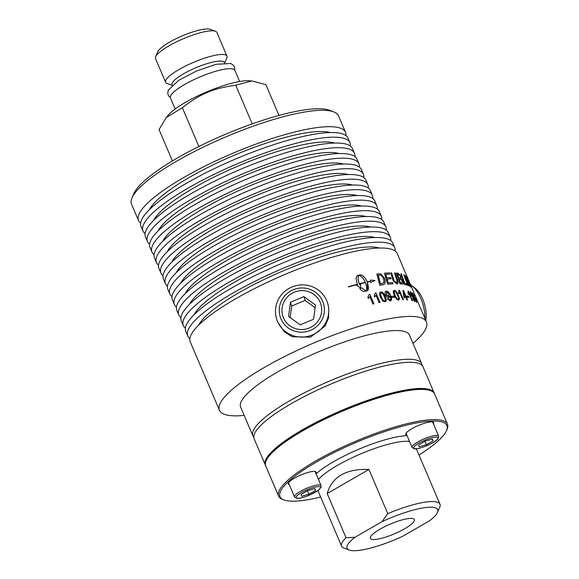 <?xml version="1.0" encoding="UTF-8"?>
<svg xmlns="http://www.w3.org/2000/svg" width="579" height="579" viewBox="0 0 579 579"><rect width="100%" height="100%" fill="white"/><g stroke="black" fill="none" stroke-linecap="round" stroke-linejoin="round"><path stroke-width="0.87" d="M239.641 81.509L234.915 70.435A35.044 7.751 156.9 0 0 229.458 68.698A35.044 7.751 156.9 0 0 191.714 80.698A35.044 7.751 156.9 0 0 170.443 97.931L175.169 109.011M278.998 115.445L265.841 84.599L251.727 80.966L235.74 85.229C213.014 88.413 200.457 93.704 182.349 107.716L166.245 117.559L159.059 129.573L172.419 160.904M166.245 117.559L168.019 115.409A47.992 10.617 -23.1 0 1 185.323 102.454A47.992 10.617 -23.1 0 1 249.209 80.778L251.727 80.966M182.349 107.716L198.887 146.487M235.74 85.229L252.227 123.87M224.703 62.865L226.809 57.994A33.343 7.375 156.9 0 0 226.954 56.112L216.857 32.446A33.343 7.375 156.9 0 0 215.402 31.252L210.293 29.348A29.283 6.478 156.9 0 0 207.014 28.95A29.283 6.478 156.9 0 0 178.441 37.555A29.283 6.478 156.9 0 0 157.828 51.726L155.664 56.728A33.343 7.375 156.9 0 0 155.519 58.609L165.616 82.276A33.343 7.375 156.9 0 0 167.07 83.47L172.05 85.323M215.402 31.252A33.343 7.375 156.9 0 0 211.668 30.796A33.343 7.375 156.9 0 0 179.135 40.595A33.343 7.375 156.9 0 0 155.664 56.728M226.954 56.112A33.343 7.375 156.9 0 0 221.757 54.462A33.343 7.375 156.9 0 0 185.852 65.876A33.343 7.375 156.9 0 0 165.616 82.276M224.486 62.879L224.305 62.46A28.414 6.289 156.9 0 0 219.882 61.056A28.414 6.289 156.9 0 0 189.275 70.783A28.414 6.289 156.9 0 0 172.028 84.758L172.209 85.178M410.497 284.644A26.706 13.483 74.5 0 1 411.647 285.476A26.706 13.483 74.5 0 1 420.882 298.641A26.706 13.483 74.5 0 1 424.964 318.551M411.647 285.476L414.919 288.053A22.632 11.428 74.5 0 1 422.742 299.213A22.632 11.428 74.5 0 1 425.797 320.513M277.5 321.338A26.706 26.041 -17.8 0 0 278 322.452A26.706 26.041 -17.8 0 0 310.054 335.777A26.706 26.041 -17.8 0 0 328.394 306.305A26.706 26.041 -17.8 0 0 326.715 300.61A26.706 26.041 -17.8 0 0 291.888 287.018A26.706 26.041 -17.8 0 0 277.5 321.338M328.778 308.593L328.59 317.748L325.181 325.977L310.554 337.137L292.192 336.739L284.484 331.926L278 322.452M290.477 302.238L303.917 296.578L315.468 305.075L313.579 319.239L300.146 324.891L288.595 316.395L290.477 302.238L291.7 306.038L305.133 300.378L315.171 307.76M309.447 327.953A19.925 19.425 162.2 0 1 283.464 317.813A19.925 19.425 162.2 0 1 294.197 292.214A19.925 19.425 162.2 0 1 320.18 302.354A19.925 19.425 162.2 0 1 309.447 327.953M303.917 296.578L305.133 300.378M290.151 317.625L291.7 306.038M280.967 318.863A22.632 22.067 -17.8 0 0 310.482 330.385A22.632 22.067 -17.8 0 0 322.677 301.304A22.632 22.067 -17.8 0 0 293.162 289.782A22.632 22.067 -17.8 0 0 280.967 318.863M422.091 365.443A91.779 20.301 156.9 0 0 421.729 363.815A91.779 20.301 156.9 0 0 407.435 359.269A91.779 20.301 156.9 0 0 308.585 390.695A91.779 20.301 156.9 0 0 252.893 435.828A91.779 20.301 156.9 0 0 253.812 437.217M421.729 363.815L409.483 335.111A91.779 20.301 156.9 0 0 395.189 330.573A91.779 20.301 156.9 0 0 296.347 361.991A91.779 20.301 156.9 0 0 240.647 407.124L252.893 435.828M413.008 343.369A112.507 24.89 156.9 0 0 426.426 321.996A112.507 24.89 156.9 0 0 408.904 316.423A112.507 24.89 156.9 0 0 287.734 354.949A112.507 24.89 156.9 0 0 219.448 410.279A112.507 24.89 156.9 0 0 236.97 415.845A112.507 24.89 156.9 0 0 244.172 415.382M426.426 321.996L397.259 253.602A112.507 24.89 156.9 0 0 379.737 248.029A112.507 24.89 156.9 0 0 258.56 286.554A112.507 24.89 156.9 0 0 190.281 341.885L219.448 410.279M379.433 248.036A101.672 22.487 156.9 0 0 368.953 246.965A101.672 22.487 156.9 0 0 271.102 276.226A101.672 22.487 156.9 0 0 198.604 325.174M395.16 251.033A112.507 24.89 156.9 0 0 394.762 247.747A112.507 24.89 156.9 0 0 377.24 242.181A112.507 24.89 156.9 0 0 256.063 280.699A112.507 24.89 156.9 0 0 187.784 336.03A112.507 24.89 156.9 0 0 189.883 338.592M394.762 247.747L392.779 243.1A112.507 24.89 156.9 0 0 375.257 237.535A112.507 24.89 156.9 0 0 254.08 276.053A112.507 24.89 156.9 0 0 185.801 331.383L187.784 336.03M374.953 237.542A101.672 22.487 156.9 0 0 364.481 236.471A101.672 22.487 156.9 0 0 266.622 265.725A101.672 22.487 156.9 0 0 194.124 314.672M390.68 240.538A112.507 24.89 156.9 0 0 390.282 237.245A112.507 24.89 156.9 0 0 372.76 231.68A112.507 24.89 156.9 0 0 251.583 270.205A112.507 24.89 156.9 0 0 183.304 325.536A112.507 24.89 156.9 0 0 185.403 328.098M390.282 237.245L388.299 232.606A112.507 24.89 156.9 0 0 370.777 227.033A112.507 24.89 156.9 0 0 249.607 265.558A112.507 24.89 156.9 0 0 181.321 320.889L183.304 325.536M370.48 227.04A101.672 22.487 156.9 0 0 360 225.969A101.672 22.487 156.9 0 0 262.149 255.23A101.672 22.487 156.9 0 0 189.644 304.17M386.207 230.037A112.507 24.89 156.9 0 0 385.802 226.751A112.507 24.89 156.9 0 0 368.28 221.185A112.507 24.89 156.9 0 0 247.11 259.703A112.507 24.89 156.9 0 0 178.824 315.034A112.507 24.89 156.9 0 0 180.923 317.596M385.802 226.751L383.826 222.104A112.507 24.89 156.9 0 0 366.304 216.539A112.507 24.89 156.9 0 0 245.127 255.057A112.507 24.89 156.9 0 0 176.848 310.387L178.824 315.034M366 216.546A101.672 22.487 156.9 0 0 355.52 215.475A101.672 22.487 156.9 0 0 257.669 244.729A101.672 22.487 156.9 0 0 185.171 293.676M381.727 219.542A112.507 24.89 156.9 0 0 381.329 216.249A112.507 24.89 156.9 0 0 363.807 210.684A112.507 24.89 156.9 0 0 242.63 249.209A112.507 24.89 156.9 0 0 174.351 304.532A112.507 24.89 156.9 0 0 176.443 307.102M381.329 216.249L379.346 211.603A112.507 24.89 156.9 0 0 361.824 206.037A112.507 24.89 156.9 0 0 240.647 244.562A112.507 24.89 156.9 0 0 172.368 299.893L174.351 304.532M361.52 206.044A101.672 22.487 156.9 0 0 351.04 204.973A101.672 22.487 156.9 0 0 253.189 234.227A101.672 22.487 156.9 0 0 180.691 283.174M377.247 209.041A112.507 24.89 156.9 0 0 376.849 205.755A112.507 24.89 156.9 0 0 359.327 200.182A112.507 24.89 156.9 0 0 238.15 238.707A112.507 24.89 156.9 0 0 169.871 294.038A112.507 24.89 156.9 0 0 171.97 296.6M376.849 205.755L374.866 201.108A112.507 24.89 156.9 0 0 357.344 195.543A112.507 24.89 156.9 0 0 236.167 234.061A112.507 24.89 156.9 0 0 167.888 289.391L169.871 294.038M357.048 195.55A101.672 22.487 156.9 0 0 346.568 194.479A101.672 22.487 156.9 0 0 248.709 223.733A101.672 22.487 156.9 0 0 176.211 272.68M372.767 198.546A112.507 24.89 156.9 0 0 372.369 195.253A112.507 24.89 156.9 0 0 354.847 189.688A112.507 24.89 156.9 0 0 233.67 228.206A112.507 24.89 156.9 0 0 165.391 283.536A112.507 24.89 156.9 0 0 167.49 286.106M372.369 195.253L370.386 190.607A112.507 24.89 156.9 0 0 352.864 185.041A112.507 24.89 156.9 0 0 231.694 223.566A112.507 24.89 156.9 0 0 163.408 278.89L165.391 283.536M352.568 185.048A101.672 22.487 156.9 0 0 342.088 183.977A101.672 22.487 156.9 0 0 244.237 213.231A101.672 22.487 156.9 0 0 171.731 262.178M368.295 188.045A112.507 24.89 156.9 0 0 367.889 184.759A112.507 24.89 156.9 0 0 350.367 179.186A112.507 24.89 156.9 0 0 229.197 217.711A112.507 24.89 156.9 0 0 160.911 273.042A112.507 24.89 156.9 0 0 163.01 275.604M367.889 184.759L365.914 180.112A112.507 24.89 156.9 0 0 348.392 174.54A112.507 24.89 156.9 0 0 227.214 213.065A112.507 24.89 156.9 0 0 158.935 268.395L160.911 273.042M348.088 174.547A101.672 22.487 156.9 0 0 337.608 173.476A101.672 22.487 156.9 0 0 239.757 202.737A101.672 22.487 156.9 0 0 167.259 251.684M363.815 177.543A112.507 24.89 156.9 0 0 363.417 174.257A112.507 24.89 156.9 0 0 345.895 168.692A112.507 24.89 156.9 0 0 224.717 207.21A112.507 24.89 156.9 0 0 156.439 262.54A112.507 24.89 156.9 0 0 158.537 265.102M363.417 174.257L361.434 169.611A112.507 24.89 156.9 0 0 343.912 164.045A112.507 24.89 156.9 0 0 222.734 202.563A112.507 24.89 156.9 0 0 154.455 257.894L156.439 262.54M343.608 164.052A101.672 22.487 156.9 0 0 333.135 162.981A101.672 22.487 156.9 0 0 235.277 192.235A101.672 22.487 156.9 0 0 162.779 241.182M359.335 167.049A112.507 24.89 156.9 0 0 358.937 163.756A112.507 24.89 156.9 0 0 341.415 158.19A112.507 24.89 156.9 0 0 220.237 196.715A112.507 24.89 156.9 0 0 151.959 252.046A112.507 24.89 156.9 0 0 154.057 254.608M358.937 163.756L356.954 159.116A112.507 24.89 156.9 0 0 339.432 153.544A112.507 24.89 156.9 0 0 218.254 192.069A112.507 24.89 156.9 0 0 149.975 247.399L151.959 252.046M339.135 153.551A101.672 22.487 156.9 0 0 328.655 152.48A101.672 22.487 156.9 0 0 230.797 181.741A101.672 22.487 156.9 0 0 158.299 230.681M354.855 156.547A112.507 24.89 156.9 0 0 354.457 153.261A112.507 24.89 156.9 0 0 336.935 147.696A112.507 24.89 156.9 0 0 215.764 186.214A112.507 24.89 156.9 0 0 147.479 241.544A112.507 24.89 156.9 0 0 149.577 244.106M354.457 153.261L352.481 148.615A112.507 24.89 156.9 0 0 334.959 143.049A112.507 24.89 156.9 0 0 213.781 181.567A112.507 24.89 156.9 0 0 145.503 236.898L147.479 241.544M334.655 143.056A101.672 22.487 156.9 0 0 324.175 141.985A101.672 22.487 156.9 0 0 226.324 171.239A101.672 22.487 156.9 0 0 153.819 220.186M350.382 146.053A112.507 24.89 156.9 0 0 349.984 142.76A112.507 24.89 156.9 0 0 332.462 137.194A112.507 24.89 156.9 0 0 211.284 175.712A112.507 24.89 156.9 0 0 143.006 231.043A112.507 24.89 156.9 0 0 145.097 233.612M349.984 142.76L348.001 138.113A112.507 24.89 156.9 0 0 330.479 132.548A112.507 24.89 156.9 0 0 209.301 171.073A112.507 24.89 156.9 0 0 141.023 226.403L143.006 231.043M330.175 132.555A101.672 22.487 156.9 0 0 319.695 131.484A101.672 22.487 156.9 0 0 221.844 160.738A101.672 22.487 156.9 0 0 149.346 209.685M345.902 135.551A112.507 24.89 156.9 0 0 345.504 132.265A112.507 24.89 156.9 0 0 327.982 126.692A112.507 24.89 156.9 0 0 206.804 165.218A112.507 24.89 156.9 0 0 138.526 220.548A112.507 24.89 156.9 0 0 140.625 223.11M345.504 132.265L338.512 115.872A112.507 24.89 156.9 0 0 333.598 111.834A112.507 24.89 156.9 0 0 320.99 110.307A112.507 24.89 156.9 0 0 211.212 143.368A112.507 24.89 156.9 0 0 132.019 197.815A112.507 24.89 156.9 0 0 131.534 204.155L138.526 220.548M333.598 111.834L329.364 110.249A109.142 24.144 156.9 0 0 317.126 108.772A109.142 24.144 156.9 0 0 210.633 140.849A109.142 24.144 156.9 0 0 133.814 193.661L132.019 197.815M414.528 297.288L416.388 301.637L414.528 297.288L414.817 299.097L416.395 301.645M434.351 393.488A91.779 20.301 156.9 0 0 434.178 393.003A91.779 20.301 156.9 0 0 419.884 388.466A91.779 20.301 156.9 0 0 321.041 419.884A91.779 20.301 156.9 0 0 265.341 465.017A91.779 20.301 156.9 0 0 265.573 465.48M434.178 393.003L423.017 366.833A91.779 20.301 156.9 0 0 408.723 362.295A91.779 20.301 156.9 0 0 309.874 393.713A91.779 20.301 156.9 0 0 254.181 438.846L265.341 465.017M278.629 496.174L265.747 465.965A91.779 20.301 -23.1 0 1 266.137 460.79L266.702 459.494A90.722 20.07 -23.1 0 1 330.558 415.592A90.722 20.07 -23.1 0 1 419.08 388.929A90.722 20.07 -23.1 0 1 429.249 390.159L430.573 390.651A91.779 20.301 -23.1 0 1 434.583 393.952L447.466 424.161A91.779 20.301 156.9 0 0 433.172 419.616A91.779 20.301 156.9 0 0 334.329 451.041A91.779 20.301 156.9 0 0 278.629 496.174A91.779 20.301 156.9 0 0 282.639 499.474L283.963 499.966A90.722 20.07 -23.1 0 1 326.245 456.607A90.722 20.07 -23.1 0 1 432.774 421.027A90.722 20.07 -23.1 0 1 446.51 430.631A90.722 20.07 -23.1 0 1 418.993 455.051M433.085 440.916L426.455 444.744L419.232 446.742L418.646 444.911L425.276 441.075L432.499 439.077L433.085 440.916L432.318 439.128M426.455 444.744L424.964 441.256M315.504 490.427L308.875 494.263L301.659 496.261L301.066 494.43L307.695 490.594L314.918 488.596L315.504 490.427L314.744 488.647M308.875 494.263L307.384 490.775M406.863 435.162A15.155 3.351 -23.1 0 1 405.807 434.503A15.155 3.351 -23.1 0 1 411.872 428.728A15.155 3.351 -23.1 0 1 433.685 422.612A15.155 3.351 -23.1 0 1 433.425 423.835M289.283 484.681A15.155 3.351 -23.1 0 1 288.226 484.022A15.155 3.351 -23.1 0 1 294.291 478.247A15.155 3.351 -23.1 0 1 316.105 472.131A15.155 3.351 -23.1 0 1 315.844 473.347M382.024 521.643L354.999 537.269A49.258 10.892 -23.1 0 0 349.231 550.05A49.258 10.892 -23.1 0 0 402.752 536.27L429.777 520.644A49.258 10.892 -23.1 0 0 437.485 512.408L439.729 507.218A53.463 11.826 156.9 0 0 439.96 504.2A53.463 11.826 156.9 0 0 387.756 513.616L382.024 521.643A49.258 10.892 -23.1 0 1 437.485 512.408M404.808 528.699A23.905 5.291 -23.1 0 1 370.386 538.304A23.905 5.291 -23.1 0 1 379.969 529.213A23.905 5.291 -23.1 0 1 414.369 519.544A23.905 5.291 -23.1 0 1 404.808 528.699M354.999 537.269L346.039 537.739L327.193 493.554C332.158 476.727 346.061 468.686 368.91 469.431L387.756 513.616M327.193 493.554L368.91 469.431M346.039 537.739A53.463 11.826 156.9 0 0 341.603 546.156A53.463 11.826 156.9 0 0 343.933 548.074L349.231 550.05M266.137 460.79A91.779 20.301 -23.1 0 1 330.739 416.381A91.779 20.301 -23.1 0 1 420.289 389.406A91.779 20.301 -23.1 0 1 430.573 390.651M320.636 496.999A90.722 20.07 -23.1 0 1 283.963 499.966M446.51 430.631L447.075 429.336A91.779 20.301 156.9 0 0 447.466 424.161M410.844 292.836L411.184 294.892L412.769 297.114L412.436 295.218L410.938 292.793L411.271 294.849L412.841 297.136M404.048 296.462A112.507 24.89 -23.1 0 1 405.561 296.542L403.729 292.25L403.961 296.506A112.406 24.861 -23.1 0 1 405.474 296.593L405.561 296.542M386.678 292.207L386.258 294.682L388.574 296.491L388.979 294.183L386.75 292.163L386.331 294.639L388.893 296.39M386.75 292.163L386.388 292.301M381.163 293.061L380.461 293.915L381.358 297.208C382.654 300.052 383.703 301.261 384.492 300.841L384.557 300.791C385.556 300.906 385.484 299.531 384.34 296.658C383.052 293.806 382.01 292.59 381.221 293.01L380.519 293.864L381.423 297.165C382.719 300.009 383.761 301.218 384.557 300.791L384.832 300.689M381.221 293.01L380.852 293.169M397.578 274.359L397.491 274.41A2637.946 2217.758 114.9 0 1 398.605 277.782A112.406 24.861 -23.1 0 1 399.676 277.906L399.763 277.862C400.704 277.978 400.871 277.384 400.263 276.082L398.678 274.497A112.507 24.89 156.9 0 0 397.578 274.359A2635.688 2215.659 114.9 0 1 398.692 277.739A112.507 24.89 -23.1 0 1 399.763 277.862L400.335 277.826M399.097 278.962L399.011 279.006A2727.814 2287.412 113.9 0 1 400.241 282.726A112.406 24.861 -23.1 0 1 401.45 282.849L402.13 282.813L402.144 280.822L400.436 279.114A112.507 24.89 156.9 0 0 399.097 278.962A2725.469 2285.248 113.9 0 1 400.328 282.675A112.507 24.89 -23.1 0 1 401.536 282.798L402.202 282.791M378.253 275.242A2686.451 1836.588 96.9 0 1 380.548 283.833A112.507 24.89 -23.1 0 1 381.814 283.645L383.218 283.218L384.029 281.77L383.291 277.898L380.881 275.076L379.643 275.047A112.507 24.89 156.9 0 0 378.253 275.242L378.188 275.286A2688.76 1838.347 96.9 0 1 380.475 283.876A112.406 24.861 -23.1 0 1 381.742 283.688L383.739 282.74M407.739 278.485L408.079 279.281A112.507 24.89 -23.1 0 1 408.159 279.389L407.811 278.586A112.507 24.89 156.9 0 0 407.739 278.485L407.739 278.485M407.355 277.5L409.1 281.582L407.225 277.5M408.716 280.764A112.507 24.89 156.9 0 0 408.651 280.67L407.529 278.043A112.507 24.89 -23.1 0 1 407.659 278.224L408.955 281.141A112.507 24.89 156.9 0 0 408.89 281.025L408.275 279.693A112.507 24.89 156.9 0 0 408.238 279.643L408.716 280.764M408.101 279.187L408.318 279.766M365.291 282.313C363.511 278.47 361.441 276.161 359.096 275.38C357.764 277.037 357.844 279.823 359.342 283.732A112.507 24.89 -23.1 0 1 365.291 282.313L365.24 282.357A112.406 24.861 -23.1 0 0 359.291 283.775L359.342 283.732M394.661 291.353L394.067 292.134L394.589 291.396L394.067 292.134L395.052 295.377C396.34 298.228 397.295 299.495 397.918 299.177L397.99 299.133C398.83 299.35 398.663 298.033 397.505 295.174C396.231 292.315 395.283 291.042 394.661 291.353L394.147 292.091L395.131 295.326C396.412 298.185 397.368 299.452 397.99 299.133L398.171 299.09M412.487 292.909L414.332 295.731A113.252 16.096 156.3 0 0 414.108 295.63L412.965 294.016L414.094 297.208L414.144 296.296L416.113 299.85L416.8 302.6L413.963 297.49L412.53 292.873M413.08 293.857L414.094 297.208M414.021 296.274L416.019 299.893L416.706 302.643M412.689 298.88A113.325 15.315 -24.4 0 1 412.914 298.894L414.173 300.544C414.586 300.646 414.332 299.589 413.399 297.382L413.116 298.113L410.844 294.675C410.033 292.648 409.91 291.693 410.482 291.816C411.083 291.982 412.067 293.654 413.442 296.832C414.911 300.277 415.288 301.833 414.571 301.5L412.661 298.822A113.426 15.343 -24.4 0 1 413.008 298.851L414.246 300.559M410.272 291.802L410.388 291.859C410.989 292.026 411.98 293.698 413.348 296.882C414.817 300.32 415.194 301.876 414.477 301.543M409.056 297.403A112.507 24.89 156.9 0 0 407.45 297.186L406.95 296.014A112.507 24.89 -23.1 0 1 408.557 296.231L409.056 297.403M407.558 299.936A112.507 24.89 156.9 0 0 406.986 299.893L406.017 297.613A112.507 24.89 156.9 0 0 403.903 297.512L403.042 290.39A112.507 24.89 -23.1 0 1 403.505 290.426L406.132 296.586A112.507 24.89 -23.1 0 1 406.748 296.643L407.203 297.715A112.507 24.89 156.9 0 0 406.588 297.657L407.558 299.936M394.502 297.28A112.507 24.89 156.9 0 0 392.084 297.526L391.578 296.354A112.507 24.89 -23.1 0 1 394.002 296.108L394.502 297.28M387.329 298.865A113.325 17.356 -26.5 0 1 388.031 298.67L389.884 299.965C390.861 299.756 390.897 298.532 389.985 296.31L388.806 297.548C387.51 297.62 386.381 296.68 385.426 294.733C384.666 292.677 384.941 291.505 386.236 291.208C387.662 290.919 389.081 292.352 390.499 295.514C391.947 298.967 391.867 300.769 390.268 300.928L387.315 298.844A113.426 17.377 -26.5 0 1 388.096 298.619L390.21 299.864M389.291 297.374L388.806 297.548M385.636 291.425L386.164 291.259C387.59 290.969 389.008 292.402 390.427 295.558C391.874 299.01 391.795 300.819 390.203 300.971M390.883 300.711L390.268 300.928M382.864 301.066L380.475 297.338C379.1 294.089 379.216 292.323 380.823 292.048C382.343 291.722 383.819 293.213 385.245 296.513C386.627 299.734 386.533 301.478 384.963 301.746L382.864 301.066M380.157 292.308L380.758 292.091C382.278 291.765 383.754 293.256 385.18 296.564L385.571 301.529M385.607 301.5L384.963 301.746M369.865 294.248L373.933 303.794A112.507 24.89 156.9 0 0 372.934 304.026L369.764 296.586L368.338 298.474L367.86 297.338L369.221 294.4A112.507 24.89 -23.1 0 1 369.865 294.248L373.868 303.809M408.195 285.519A112.507 24.89 156.9 0 0 407.739 285.331A2692.176 2390.43 -49.8 0 0 403.809 274.764A112.507 24.89 -23.1 0 1 404.236 274.96A2692.176 2397.957 131.8 0 1 408.195 285.519M402.564 284.101A112.507 24.89 156.9 0 0 400.017 283.848A2692.176 2246.563 -66.7 0 0 396.485 273.071A112.507 24.89 -23.1 0 1 398.091 273.252L400.798 276.103L401.066 278.571L402.76 280.931C403.577 283.001 403.512 284.057 402.564 284.101L402.984 284.043M392.953 283.811A112.507 24.89 156.9 0 0 387.619 284.224A2692.176 1987.975 -79.1 0 0 384.492 273.216A112.507 24.89 -23.1 0 1 389.421 272.904L389.797 274.142A112.507 24.89 156.9 0 0 385.795 274.381A2657.241 1988.67 101.9 0 1 386.779 277.804A112.507 24.89 -23.1 0 1 390.738 277.551L391.114 278.788A112.507 24.89 156.9 0 0 387.134 279.056A2704.748 2011.757 101.3 0 1 388.234 282.878A112.507 24.89 -23.1 0 1 392.584 282.574L392.953 283.811M382.697 284.825A112.507 24.89 156.9 0 0 379.795 285.266A2692.176 1816.692 -83.7 0 0 376.857 274.135A112.507 24.89 -23.1 0 1 379.238 273.802L380.584 273.809L384.326 277.855C385.614 281.488 385.476 283.696 383.906 284.477L382.697 284.825M407.862 279.049L409.273 281.987L407.862 279.049M359.682 288.407A112.507 24.89 -23.1 0 1 361.766 287.879L365.704 290.861C367.021 289.225 366.92 286.46 365.4 282.559A112.507 24.89 156.9 0 0 359.443 283.978A15.503 12.26 49.9 0 0 359.747 284.644A112.507 24.89 -23.1 0 1 360.724 284.398L360.362 287.662L356.664 285.433A112.507 24.89 -23.1 0 1 357.656 285.172A15.503 12.463 -131 0 1 357.352 284.506A112.507 24.89 156.9 0 0 348.449 286.945L348.449 286.67A112.507 24.89 -23.1 0 1 357.25 284.267L356.078 278.579L356.606 276.465L357.967 275.358A112.507 24.89 -23.1 0 1 359.993 274.88A112.507 24.89 -23.1 0 1 360 274.873C362.555 274.793 364.98 277.124 367.267 281.879A112.507 24.89 -23.1 0 1 370.611 281.184L370.546 280.098L375.069 280.475L370.683 282.538L370.625 281.445A112.507 24.89 156.9 0 0 367.376 282.125L368.591 288.161L367.991 290.072L366.833 290.89A112.507 24.89 156.9 0 0 364.799 291.375C363.272 291.642 361.571 290.658 359.682 288.407M390.789 272.919A112.406 24.861 -23.1 0 1 391.513 272.912A2704.502 2158.896 107.3 0 1 393.575 279.592L394.01 280.829L396.275 282.711C397.31 282.921 397.375 281.647 396.463 278.883A2684.765 2205.389 -69.1 0 0 394.56 272.933A112.507 24.89 -23.1 0 1 395.298 272.977A2686.003 2221.305 111.9 0 1 397.346 279.31C398.403 282.349 398.229 283.884 396.832 283.913L393.242 280.786L392.591 278.817A2710.552 2147.084 -73.6 0 0 390.774 272.875A112.507 24.89 -23.1 0 1 391.599 272.868A2702.186 2156.847 107.3 0 1 393.655 279.548L394.089 280.779L396.644 282.639M397.44 283.775L396.832 283.913M407.203 285.136A112.507 24.89 156.9 0 0 404.591 284.434A2692.176 2334.637 -58.4 0 0 400.849 273.773A112.507 24.89 -23.1 0 1 401.392 273.91A2689.679 2343.864 123 0 1 404.735 283.348A112.507 24.89 -23.1 0 1 406.762 283.934L407.203 285.136M409.339 286.069A112.507 24.89 156.9 0 0 408.948 285.867A2692.176 2409.87 -45.3 0 0 404.931 275.336A112.507 24.89 -23.1 0 1 405.322 275.575A696.248 677.741 10.2 0 1 407.478 279.947L410.098 285.425L408.991 282.675A2718.275 2460.67 -36.2 0 0 406.53 276.538A112.507 24.89 -23.1 0 1 406.791 276.805A2730.246 2474.328 145.1 0 1 411.003 287.249A112.507 24.89 156.9 0 0 410.699 286.989L406.871 279.657A2725.621 2445.435 135.7 0 1 409.339 286.069M376.01 292.938L380.077 302.484A112.507 24.89 156.9 0 0 379.129 302.672L375.959 295.239L374.635 297.041L374.157 295.912L375.395 293.061A112.507 24.89 -23.1 0 1 376.01 292.938L380.005 302.499M396.608 299.213L394.35 295.391C392.982 292.142 392.946 290.477 394.263 290.39C395.493 290.245 396.81 291.83 398.229 295.145C399.619 298.359 399.676 300.009 398.403 300.088L396.608 299.213M393.785 290.528L394.183 290.434C395.414 290.296 396.738 291.881 398.157 295.189C399.539 298.409 399.597 300.06 398.323 300.139M398.866 299.958L398.403 300.088M399.387 290.224L403.454 299.763A112.507 24.89 156.9 0 0 402.803 299.77L399.633 292.33L398.895 293.763L398.41 292.627L398.967 290.224A112.507 24.89 -23.1 0 1 399.387 290.224L403.353 299.763M408.376 291.157L412.451 300.704A112.507 24.89 156.9 0 0 411.995 300.595L408.825 293.162L408.484 294.371L408.007 293.242L408.086 291.092A112.507 24.89 -23.1 0 1 408.376 291.157L412.328 300.675M408.398 294.414L408.825 293.162M398.815 293.806L399.633 292.33M393.742 290.549L394.183 290.434M374.577 297.085L375.959 295.239M375.402 293.097L375.952 292.981M405.228 275.618A696.689 678.212 10.3 0 1 407.384 279.99L409.107 283.305M409.013 283.348L410.098 285.425M406.69 276.849A2732.598 2476.665 145 0 1 410.829 287.097M409.194 285.997A2727.958 2447.744 135.7 0 0 406.776 279.7L405.807 276.95M400.878 273.845A112.406 24.861 -23.1 0 1 401.305 273.961L401.392 273.91M401.305 273.961A2691.981 2346.079 123 0 1 404.649 283.399L404.735 283.348M404.649 283.399A112.406 24.861 -23.1 0 1 406.675 283.978L406.762 283.934M406.675 283.978L407.08 285.092M396.195 282.762L396.601 282.661M394.581 272.984A112.406 24.861 -23.1 0 1 395.218 273.02L395.298 272.977M395.218 273.02A2688.311 2223.411 111.9 0 1 397.259 279.36C398.316 282.4 398.142 283.927 396.745 283.963M365.704 290.861L361.766 287.879M361.723 287.922A112.406 24.861 156.9 0 0 359.704 288.429M367.535 290.557L367.376 282.125M375.004 280.518L370.488 280.142M370.611 281.184L370.546 281.228A112.406 24.868 156.9 0 0 367.216 281.922C364.922 277.167 362.505 274.837 359.95 274.916L359.943 274.924A112.406 24.868 156.9 0 0 357.916 275.401L357.156 275.778M357.25 284.267L357.2 284.303A112.406 24.861 156.9 0 0 348.449 286.699M357.656 285.172L357.612 285.215A112.406 24.861 156.9 0 0 356.693 285.454M360.319 287.705L360.681 284.441A112.406 24.861 156.9 0 0 359.704 284.687A15.517 12.275 -130.1 0 1 359.393 284.021L359.443 283.978M359.096 275.38L359.045 275.423C357.713 277.08 357.793 279.86 359.291 283.775M376.864 274.171A112.406 24.861 -23.1 0 1 379.165 273.845L380.584 273.809M380.512 273.86L384.253 277.898C385.542 281.539 385.404 283.746 383.841 284.521M384.507 273.252A112.406 24.861 -23.1 0 1 389.341 272.955L389.421 272.904M389.341 272.955L389.703 274.149M386.779 277.804L386.707 277.855A2659.521 1990.566 101.9 0 0 385.723 274.424L385.795 274.381M386.707 277.855A112.406 24.861 -23.1 0 1 390.659 277.594L390.738 277.551M390.659 277.594L391.02 278.796M388.234 282.878L388.154 282.921A2707.071 2013.675 101.3 0 0 387.061 279.1L387.134 279.056M388.154 282.921A112.406 24.861 -23.1 0 1 392.504 282.617L392.584 282.574M392.504 282.617L392.859 283.819M396.506 273.129A112.406 24.861 -23.1 0 1 398.005 273.302L400.704 276.147L401.066 278.571M400.979 278.615L402.673 280.974C403.491 283.044 403.425 284.101 402.477 284.144M399.676 277.906L400.292 277.848M403.853 274.866A112.406 24.861 -23.1 0 1 404.142 275.003L404.236 274.96M404.142 275.003A2694.485 2400.223 131.8 0 1 408.065 285.461M368.287 298.511L369.764 296.586M369.221 294.429L369.815 294.291M380.128 292.33L380.758 292.091M389.812 300.016L390.174 299.886M388.733 297.592L389.884 296.079M385.607 291.447L386.164 291.259M391.599 296.39A112.406 24.861 -23.1 0 1 393.923 296.151L394.002 296.108M393.923 296.151L394.408 297.288M403.042 290.448L403.505 290.426M403.418 290.477L406.132 296.586M406.045 296.636A112.406 24.861 -23.1 0 1 406.661 296.687L406.748 296.643M406.661 296.687L407.095 297.707M407.45 299.922L406.588 297.657M403.729 292.25L403.961 296.506M406.979 296.072A112.406 24.861 -23.1 0 1 408.47 296.282L408.557 296.231M408.47 296.282L408.94 297.389M413.022 298.156L413.297 297.15M412.595 292.96L414.238 295.775M435.936 437.087A13.179 2.917 -23.1 0 1 432.708 442.769A13.179 2.917 -23.1 0 1 415.794 448.732A13.179 2.917 -23.1 0 1 419.022 443.051A13.179 2.917 -23.1 0 1 435.936 437.087M436.414 435.401A14.439 3.192 156.9 0 0 417.879 441.936A14.439 3.192 156.9 0 0 412.096 447.444L414.311 448.819C415.136 449.058 418.755 448.971 426.904 445.671C435.213 441.98 437.775 439.367 438.122 438.658L438.665 436.11A14.439 3.192 156.9 0 0 436.414 435.401M318.356 486.606A13.179 2.917 -23.1 0 1 315.128 492.288A13.179 2.917 -23.1 0 1 298.221 498.251A13.179 2.917 -23.1 0 1 301.442 492.57A13.179 2.917 -23.1 0 1 318.356 486.606M318.834 484.92A14.439 3.192 156.9 0 0 300.306 491.455A14.439 3.192 156.9 0 0 294.523 496.963L296.73 498.338C297.555 498.57 301.174 498.49 309.331 495.19L318.356 490.247L321.077 487.25L321.084 485.629A14.439 3.192 156.9 0 0 318.834 484.92M318.436 479.412A53.463 11.826 -23.1 0 1 337.289 465.465A53.463 11.826 -23.1 0 1 405.915 441.263A53.463 11.826 -23.1 0 1 409.534 441.437M407.066 435.64A57.676 12.76 156.9 0 0 333.497 461.738A57.676 12.76 156.9 0 0 316.062 473.854M170.32 97.496L168.757 96.063L167.751 93.697L168.243 90.23L178.766 80.278L196.419 71.051L216.018 64.312L230.826 63.495L233.778 65.644L234.727 67.902L234.683 70.045M328.785 308.593L328.394 306.305M406.06 433.287L412.096 447.444M432.629 421.961L438.665 436.11M288.487 482.806L294.523 496.963M315.048 471.48L321.084 485.629M317.893 490.579L341.603 546.156M416.323 448.797L439.96 504.2"/></g></svg>
